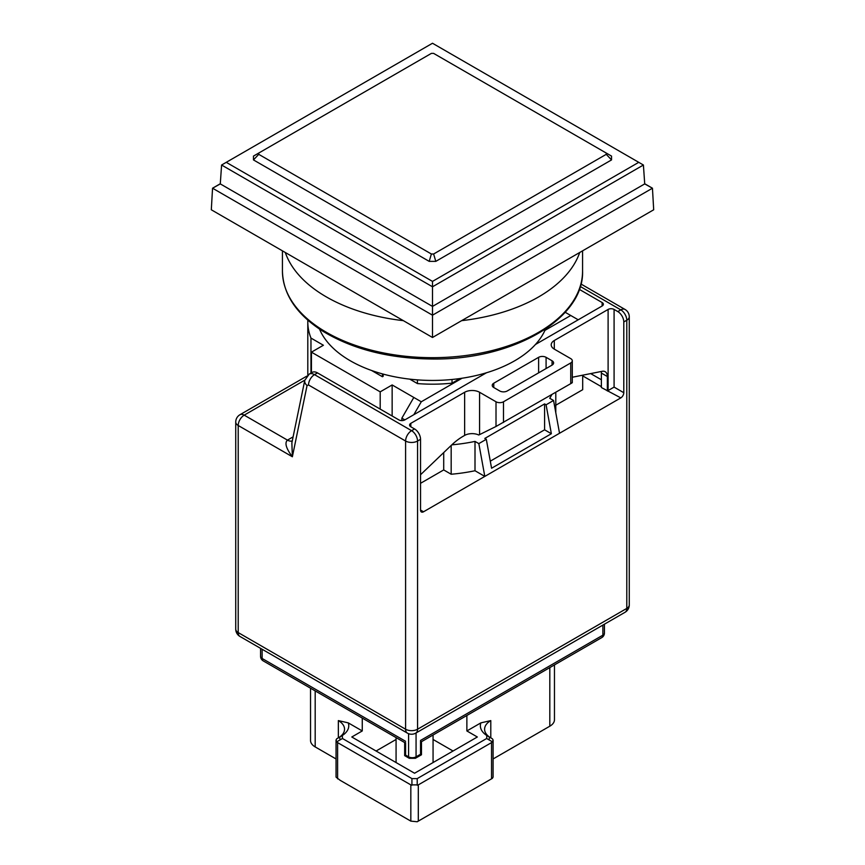 <?xml version="1.0" encoding="UTF-8"?>
<svg xmlns="http://www.w3.org/2000/svg" width="865" height="865" viewBox="0 0 865 865"><rect width="100%" height="100%" fill="white"/><g stroke="black" fill="none" stroke-linecap="round" stroke-linejoin="round"><path stroke-width="1.3" d="M435.798 261.371L611.533 159.917L611.533 156.1L433.614 53.381L431.386 53.381L253.467 156.1L253.467 159.917L429.202 261.371L435.798 261.371L433.614 254.007L606.246 154.338L611.533 159.917M253.467 159.917L258.754 154.338L431.386 254.007L429.202 261.371M258.754 153.051L258.754 154.338M431.386 254.007L433.614 254.007M606.246 154.338L606.246 153.051M319.499 329.068A116.245 67.113 0 0 0 350.303 360.781A116.245 67.113 0 0 0 463.986 377.929A116.245 67.113 0 0 0 545.501 329.068M452.027 379.486L452.027 383.152A107.79 62.237 0 0 1 417.427 383.573L417.427 379.876M220.294 183.748L212.552 188.213L211.309 209.784L432.5 337.48L653.691 209.784L652.448 188.213L644.706 183.748M311.443 372.826L311.443 352.152L323.402 345.254L310.968 338.074A124.701 72 0 0 1 307.799 321.953L307.799 375.118M311.443 352.152L380.189 391.845L392.148 384.947L413.816 397.457L401.857 418.163L404.852 419.882A4.228 2.444 180 0 1 398.873 419.882L317.498 372.901A10.564 6.098 -120 0 0 312.211 372.382L309.216 374.102A10.564 6.098 60 0 1 314.503 374.632L317.498 372.901M413.816 414.713L421.287 401.771L413.816 397.457M421.287 401.771L462.051 378.232M544.928 330.387L570.738 315.487L578.22 319.801M565.191 312.276L570.738 315.487M307.843 320.169A124.701 72 0 0 0 307.799 321.953M460.05 378.524L452.027 383.152M417.427 383.573L409.75 379.14M383.184 374.102L383.184 376.307L382.438 376.74L371.604 370.49M432.5 337.48L432.5 315.195L652.448 188.213L644.717 183.899L643.409 165.02L432.5 286.791L432.5 306.415L644.717 183.899M212.552 188.213L432.5 315.195L432.5 306.415L220.283 183.899L212.552 188.213M310.968 373.096L310.968 338.074M582.696 375.172L582.696 389.693L555.795 405.22M443.713 452.59L443.713 469.933L420.541 483.308M392.148 384.947L392.148 416M380.189 391.845L380.189 409.102M382.438 376.74L382.438 373.896M423.536 511.777A4.228 2.444 -60 0 1 421.417 511.993A4.228 2.444 -60 0 1 420.541 510.058L423.536 511.777L484.811 476.41L475.004 470.744A124.701 72 180 0 1 451.173 474.247L443.713 469.933M551.87 394.537A124.701 72 180 0 1 549.729 398.268L553.557 400.473L559.536 433.257L620.811 397.889L601.38 387.531L601.38 373.075L607.36 376.524L607.36 390.98M555.795 412.746L555.795 392.278M401.857 420.606L401.857 418.163M451.173 445.453L451.173 474.247M221.591 165.02L226.252 162.328L432.5 281.395L432.5 286.791L221.591 165.02L220.283 183.899M475.004 470.744L475.004 441.41A124.701 72 180 0 1 451.811 444.848M420.541 510.058L420.541 439.301A8.455 4.876 -120 0 0 414.562 428.943L410.832 426.791A4.228 2.444 0 0 1 409.588 425.061A4.228 2.444 0 0 1 410.832 423.342L410.832 426.791M614.085 309.443A4.228 2.444 0 0 0 608.106 309.443L608.106 390.548L614.085 387.098L614.085 309.443L617.815 311.595A8.455 4.876 60 0 1 623.795 321.953L623.795 392.71A4.228 2.444 -60 0 1 620.811 397.889M559.536 433.257L484.811 476.41L478.832 443.615L475.004 441.41M420.541 439.301L417.557 441.031A8.455 4.876 180 0 1 405.599 441.031L308.524 384.979L307.064 385.509A8.455 5.785 -168.3 0 1 304.761 380.351L291.862 442.902L292.37 456.763C286.099 448.438 284.455 442.891 287.461 440.123L293.105 436.857M553.557 400.473L546.085 404.788L544.593 403.923L484.811 438.436L486.303 439.301L478.832 443.615M486.465 372.772L404.852 419.882M579.301 289.364L602.126 302.534L602.126 305.994L535.467 344.475M601.24 371.485A10.564 6.098 -60 0 1 601.38 373.075M432.5 281.395L638.748 162.328L643.409 165.02M638.748 162.328L432.5 43.25L226.252 162.328M486.303 439.301L491.579 468.235L551.362 433.722L546.085 404.788M544.593 403.923L544.593 429.808L490.293 461.164M608.106 309.443L554.303 340.507A10.564 6.098 180 0 0 551.21 344.821A10.564 6.098 180 0 0 554.303 349.136L570.738 358.629A5.287 3.049 180 0 1 572.295 360.781A5.287 3.049 180 0 1 570.738 362.943L503.495 401.771A5.287 3.049 180 0 1 496.013 401.771L496.013 426.477L478.788 435.009A10.564 6.098 0 0 0 464.635 435.419L463.132 436.284A52.841 30.502 120 0 0 451.487 445.151L420.541 474.734M602.126 305.994A4.228 2.444 0 0 0 603.37 304.264A4.228 2.444 0 0 0 602.126 302.534M496.013 401.771L479.578 392.278A10.564 6.098 180 0 0 464.635 392.278L410.832 423.342M493.774 387.531A5.287 3.049 180 0 1 492.228 385.368A5.287 3.049 180 0 1 493.774 383.217L493.774 387.531L499.754 390.98A5.287 3.049 180 0 0 507.225 390.98L552.065 365.095L552.065 360.781L546.085 357.332L546.085 368.544M538.614 372.858L538.614 357.332L493.774 383.217M538.614 357.332A5.287 3.049 180 0 1 546.085 357.332M552.065 360.781A5.287 3.049 180 0 1 553.611 362.943A5.287 3.049 180 0 1 552.065 365.095M572.295 377.248L602.213 371.301A10.564 6.098 -60 0 1 605.165 371.69A10.564 6.098 -60 0 1 607.36 376.524M551.362 433.722L544.593 429.808M496.013 426.477L570.738 383.649C572.76 382.46 572.76 382.362 570.738 383.336M408.583 733.682L408.583 756.832L405.599 755.113L405.599 742.667M602.873 625.092L602.873 635.17L420.541 740.44L420.541 741.802M420.541 740.44L420.541 754.248L416.065 756.832L416.065 732.947M310.535 688.205L310.535 740.44A15.851 9.147 0 0 0 315.184 746.917L336.053 758.962M348.26 722.87A25.366 14.64 180 0 1 342.302 735.531L338.345 737.856L338.345 720.599L348.26 722.87L362.262 730.947L362.262 718.069M466.873 715.474L466.873 730.947L477.339 736.991L414.562 773.234L351.796 736.991L362.262 730.947M342.302 735.531L342.454 738.494L411.924 778.608L417.211 778.608L486.681 738.494L486.822 735.531A25.366 14.64 180 0 1 480.875 722.87L466.873 730.947M480.875 722.87L490.79 720.599A21.138 12.207 180 0 0 484.595 729.227A21.138 12.207 180 0 0 490.769 737.845L486.822 735.531M549.816 667.596L549.816 726.2L542.344 730.514A5.287 3.049 0 0 0 542.377 730.503L493.082 758.962M542.344 730.514L549.816 726.2A15.851 9.147 0 0 0 554.465 719.734L554.465 664.915M322.623 751.209A5.287 3.049 0 0 0 322.656 751.231L315.184 746.917L315.184 690.886M338.345 720.599A21.138 12.207 180 0 1 344.54 729.227A21.138 12.207 180 0 1 338.366 737.845M451.984 801.671A52.841 30.502 180 0 1 451.93 801.704L444.459 806.018A42.266 24.404 180 0 1 444.361 806.072M384.774 806.072A42.266 24.404 180 0 1 384.676 806.018L377.205 801.704A52.841 30.502 180 0 1 377.151 801.671M486.681 738.494L488.941 739.835A5.287 1.762 -60 0 0 488.941 736.785L492.369 738.764L488.941 736.785L490.79 737.856L490.79 720.599M488.941 739.835L492.369 741.824L491.536 742.602L418.303 784.879L410.832 784.879L410.832 821.123L417.211 821.75L492.369 778.349L493.082 777.127L493.082 739.997L492.369 738.764M342.454 738.494L336.755 741.824L337.599 742.602L410.832 784.879M338.345 737.856L340.183 736.785A5.287 1.762 60 0 0 340.183 739.835M396.073 739.467L376.08 751.015M453.055 751.015L433.062 739.467M340.183 736.785L336.755 738.764L336.053 739.997L336.053 777.127L340.183 780.338A5.287 1.762 120 0 1 340.183 780.327L410.832 821.123M492.369 741.824L493.082 739.997M336.053 739.997L336.755 741.824M488.952 780.327A5.287 1.762 -120 0 1 488.941 780.338L492.369 778.349L488.941 780.338M285.299 252.494A150.067 86.641 0 0 0 403.35 320.656M461.651 320.656A150.067 86.641 0 0 0 579.701 252.494M304.804 380.146L244.19 415.146L287.461 440.123A10.564 6.098 -120 0 0 292.284 440.869M601.38 386.666L582.696 375.886M414.562 428.943L411.578 430.673A8.455 4.876 60 0 1 417.557 441.031L417.557 729.227L626.79 608.419L626.79 320.223L623.795 321.953M306.794 376.145L239.962 414.724A8.455 4.876 60 0 1 244.19 415.146A8.455 4.876 120 0 0 238.21 425.493L292.37 456.763L307.064 385.509M590.676 373.594L601.38 379.767M614.085 387.098L623.795 392.71M308.524 384.979A8.455 4.876 -60 0 1 314.503 374.632L411.578 430.673A8.455 4.876 120 0 0 405.599 441.031L405.599 729.227A8.455 4.876 0 0 0 417.557 729.227A8.455 4.876 60 0 1 415.805 733.098L625.038 612.29A8.455 4.876 -120 0 0 626.79 608.419A8.455 4.876 0 0 0 629.266 604.97L629.266 316.774A8.455 4.876 180 0 1 626.79 320.223A8.455 4.876 -120 0 0 620.811 309.875L617.815 311.595M239.962 414.724A8.455 8.455 0 0 0 235.734 422.044A8.455 4.876 0 0 0 238.21 425.493L238.21 632.585L405.599 729.227A8.455 4.876 120 0 0 407.35 733.098A8.455 8.455 0 0 0 415.805 733.098M235.734 422.044L235.734 629.136A8.455 4.876 0 0 0 238.21 632.585A8.455 4.876 120 0 0 239.962 636.456L407.35 733.098M580.264 286.466L620.811 309.875A8.455 4.876 120 0 1 625.038 309.454A8.455 8.455 0 0 1 629.266 316.774M464.635 392.278L464.635 435.419M554.303 349.136L554.303 340.507M479.578 434.619L479.578 392.278M503.495 422.477L503.495 401.771M570.738 362.943L570.738 383.649M405.599 741.305L262.127 658.47L262.127 649.247M421.471 741.694L601.78 637.591A5.287 3.049 -120 0 0 602.873 635.17A5.287 3.049 0 0 0 604.419 633.018L604.419 624.195M260.581 648.35L260.581 656.308A5.287 3.049 0 0 0 262.127 658.47A5.287 3.049 120 0 0 263.219 660.892L404.669 742.559M404.669 742.451L404.669 755.642L409.242 758.291A3.168 1.827 -60 0 1 408.583 756.832A5.287 3.049 0 0 0 416.065 756.832A3.168 1.827 60 0 1 415.405 758.291L421.471 754.777L421.471 741.586M417.211 785.215L417.211 778.608M411.924 778.608L411.924 785.215M491.536 778.835L491.536 742.602M418.303 784.879L418.303 821.123M337.599 778.835L337.599 742.602M282.433 250.85L282.433 271.048A150.067 86.641 0 0 0 432.5 357.678A150.067 86.641 0 0 0 582.567 271.048L582.567 250.85M625.038 612.29A8.455 8.455 0 0 0 629.266 604.97M304.761 380.351L309.216 374.102M235.734 629.136A8.455 8.455 0 0 0 239.962 636.456M580.945 284.001L625.038 309.454M572.295 360.781L572.295 382.665M601.78 637.591A5.287 5.287 0 0 0 604.419 633.018M260.581 656.308A5.287 5.287 0 0 0 263.219 660.892M409.242 758.291L415.405 758.291M322.656 751.231L315.184 746.917M396.073 737.586L396.073 762.552M433.062 735.001L433.062 762.552M282.433 271.048C283.06 294.143 296.273 314.049 322.083 330.754C352.25 349.244 389.185 358.672 432.878 359.018C512.426 359.981 584.243 319.023 582.567 271.048"/></g></svg>
